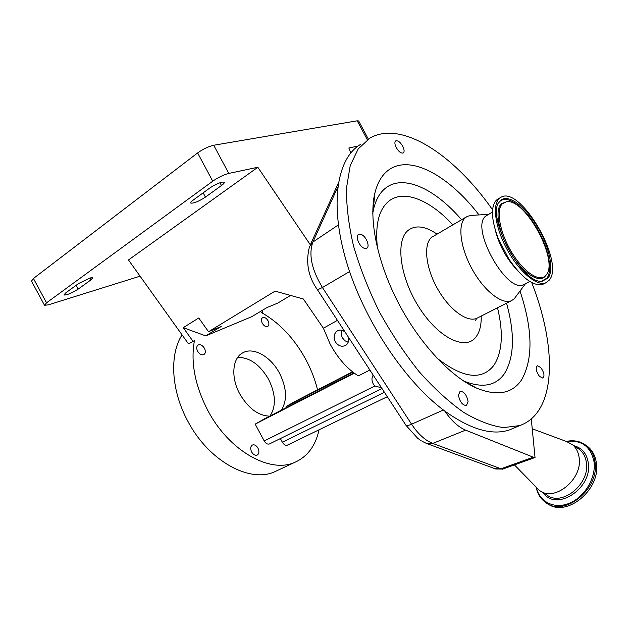 <?xml version="1.0" encoding="UTF-8"?>
<svg xmlns="http://www.w3.org/2000/svg" width="628" height="628" viewBox="0 0 628 628"><rect width="100%" height="100%" fill="white"/><g stroke="black" fill="none" stroke-linecap="round" stroke-linejoin="round"><path stroke-width="0.94" d="M342.095 330.352C341.083 332.816 341.2 335.321 342.456 337.872L344.89 340.729L348.179 342.252M345.149 332.173C342.613 329.959 340.046 329.504 337.464 330.815C334.01 333.35 333.24 336.946 335.148 341.601C338.139 345.957 341.663 347.213 345.738 345.376C348.462 343.375 349.199 340.407 347.959 336.482M369.868 370.018L358.337 375.905C347.433 369.076 338.068 358.533 330.234 344.277L323.396 328.216L337.432 320.359M358.101 146.041L348.838 147.996L350.84 152.832M367.325 139.769L357.238 120.804L213.732 145.249L228.78 173.414C223.662 174.765 218.309 177.363 212.735 181.194L46.535 302.814L44.533 305.294L48.403 304.831L140.075 276.171M188.526 343.916L194.437 340.596L188.526 343.916L128.481 259.961L257.825 167.268L228.78 173.414M257.825 167.268L310.295 244.771M212.735 181.194L197.624 152.942C203.15 149.009 208.52 146.442 213.732 145.249M197.624 152.942L33.433 278.479L46.535 302.814M44.439 305.13L31.518 281.124L33.433 278.479M357.238 120.804L358.761 121.141M222.092 182.096C218.065 183.195 213.873 185.229 209.524 188.212L193.408 199.94C191.257 201.533 190.41 202.593 190.849 203.111C193.84 203.425 198.707 201.423 205.458 197.098L221.472 185.511C223.78 183.816 224.698 182.685 224.235 182.12L222.092 182.096M89.969 277.953L78.453 283.62L65.618 292.962L63.93 295.027C67.015 295.089 71.757 293.127 78.162 289.131L90.966 279.876L92.779 277.678L89.969 277.953M261.735 312.705L262.779 312.077L261.531 312.595C279.609 322.878 294.406 338.586 305.93 359.718C311.135 369.476 315.005 379.516 317.548 389.823M194.437 340.596C190.504 362.152 194.947 385.411 207.758 410.374C228.953 450.983 270.126 473.779 294.76 462.357C307.5 456.674 315.601 445.809 319.055 429.78M182.065 334.881C169.262 354.545 171.083 390.538 187.851 421.231C208.692 461.164 249.795 483.301 274.719 471.754L277.914 470.254M268.038 320.782C266.327 318.043 264.521 316.975 262.614 317.595C261.146 318.679 261.036 320.578 262.292 323.271C263.995 326.011 265.801 327.078 267.693 326.466C269.176 325.375 269.286 323.483 268.038 320.782M204.445 348.312C202.554 345.314 200.473 344.199 198.213 344.976C196.462 346.24 196.266 348.336 197.608 351.272C199.508 354.263 201.58 355.377 203.833 354.616C205.591 353.344 205.796 351.24 204.445 348.312M257.982 448.133C256.342 445.456 254.505 444.42 252.472 445.009C250.446 446.335 250.164 448.659 251.632 451.972C253.265 454.641 255.094 455.677 257.119 455.104C259.16 453.769 259.442 451.446 257.982 448.133M270.04 415.979C276.273 406.214 275.786 393.991 268.564 379.304C260.008 364.672 249.732 357.356 237.722 357.363M269.695 416.16C258.226 415.712 248.248 408.286 239.747 393.866C230.531 377.192 232.431 357.575 243.122 352.63C253.838 346.789 271.084 356.932 279.57 373.322C286.855 388.135 287.428 400.429 281.281 410.202M192.945 341.224L183.266 327.667L198.754 317.972L208.512 331.725L275.064 291.133L303.355 298.983L323.396 328.216M208.512 331.725L221.197 326.481L205.725 335.886L183.266 327.667M290.544 295.435L277.757 303.096L266.924 307.579L251.844 316.638L205.725 335.886M262.143 310.452L262.779 312.077M381.471 387.774L374.83 385.992L373.087 383.645C371.556 380.505 371.595 377.664 373.205 375.12M354.302 373.205L255.18 424.128L264.388 418.884L353.862 372.875M269.6 443.87L269.404 443.965C267.497 444.506 265.77 443.509 264.207 440.958L255.18 424.128M287.522 445.064L287.334 445.158C285.52 445.668 283.848 444.679 282.341 442.19L280.386 438.556M352.481 371.815L295.262 401.308L286.839 406.104L286.337 407.596M352.85 372.098L286.839 406.104M337.699 187.207L312.917 242.016C308.434 254.403 311.606 269.569 322.431 287.514L411.575 424.214C416.647 431.883 422.165 437.543 428.131 441.186L432.723 443.423L500.956 468.778L533.305 457.2L465.607 430.141C458.346 427.103 451.391 420.729 444.718 411.002C470.733 429.568 492.423 435.832 509.787 429.795L514.261 427.896M360.825 144.267C337.071 157.769 329.08 203.417 346.444 261.711C363.714 319.919 405.044 381.848 444.718 411.002M492.564 209.815C454.758 155.501 401.708 119.626 369.853 138.144L358.203 148.907L350.228 165.611L346.515 187.937C346.271 205.364 348.603 224.683 353.509 245.893C359.899 267.764 368.534 289.775 379.422 311.92C391.393 333.578 404.62 353.478 419.104 371.619C433.948 388.261 448.777 401.834 463.59 412.337C478.018 420.862 491.355 425.949 503.601 427.597L519.733 425.58C528.219 422.534 534.915 416.874 539.821 408.6C555.827 381.738 550.976 331.639 531.704 282.569M539.476 376.384L542.906 378.142C544.837 375.96 544.115 372.42 540.747 367.529L537.293 365.747C535.37 367.93 536.092 371.478 539.476 376.384M458.456 395.193C459.775 401.818 462.436 405.256 466.423 405.515L468.08 401.535C466.737 394.926 464.076 391.503 460.089 391.268L458.456 395.193M361.108 234.409L358.659 234.385C354.914 235.877 359.31 246.773 364.287 248.28L366.65 248.288C370.402 246.788 366.077 236.002 361.108 234.409M403.184 147.164C400.719 142.485 398.254 140.382 395.789 140.853C394.596 141.755 394.596 143.694 395.805 146.669C398.285 151.356 400.75 153.468 403.2 153.004C404.408 152.094 404.408 150.147 403.184 147.164M479.031 214.933C449.499 176.499 411.395 154.496 389.446 169.434C382.562 174.058 377.718 181.861 374.932 192.843C368.495 218.756 377.232 262.355 398.474 303.104C419.724 343.838 451.053 377.083 476.817 388.23C497.415 396.456 512.362 393.623 521.664 379.72C533.282 358.973 532.732 329.402 520.015 291.023M471.204 215.412L467.365 216.346L465.238 217.79C457.404 224.604 460.363 248.162 472.382 269.6C484.306 291.102 502.117 304.902 511.365 300.741L514.23 298.81L516.13 296.251M492.438 212.052L485.609 216.189C469.909 227.901 507.102 294.414 523.728 284.57L524.639 284.099M500.194 197.702L496.403 200.128C490.562 206.8 491.222 219.737 498.404 238.946L508.978 259.231C522.323 278.369 533.667 286.713 542.992 284.241L544.084 283.691M549.327 280.057C564.91 262.292 520.902 185.888 501.246 197.098L499.244 198.472C491.928 205.018 495.461 228.663 507.628 250.462C519.701 272.332 537.183 286.651 545.913 282.757L549.327 280.057M548.087 278.039C554.446 269.679 549.005 245.517 536.799 225.633C524.694 205.646 507.864 193.51 500.516 200.544L500.359 200.693C484.117 212.947 521.837 285.285 542.317 281.156L548.087 278.039M502.431 203.668C495.743 209.752 499.7 232.258 511.38 251.765C522.967 271.367 538.777 282.27 545.269 276.03L546.219 274.993C559.155 260.714 525.275 198.063 506.537 201.753L502.431 203.668M502.282 469.249L535.032 457.506L533.305 457.2M531.272 418.931L535.032 457.506M514.45 464.932L539.13 490.115C553.747 502.8 582.965 479.494 579.118 457.577C578.372 452.144 576.198 447.874 572.579 444.773L566.589 441.547M547.49 503.625C566.197 518.178 601.302 489.424 596.325 462.695C595.344 456.046 592.628 450.802 588.185 446.948L585.838 445.213M373.22 211L372.781 211.432M76.114 285.324L78.162 289.131M89.937 277.961L90.966 279.876M203.174 192.827L205.458 197.098M219.981 182.724L221.472 185.511M374.83 385.992L264.207 440.958M384.422 392.288L282.341 442.19M443.384 410.005L411.575 424.214C408.106 425.713 406.175 425.98 405.79 425.007L317.564 289.94M422.126 441.311L426.53 443.439L432.723 443.423L465.607 430.141M461.549 219.729C435.879 189.632 404.746 174.349 386.597 187.332C380.458 191.658 376.164 198.754 373.691 208.614L372.773 213.206M463.605 380.984C482.053 388.41 495.61 386.032 504.3 373.856C514.332 357.544 515.078 333.986 506.537 303.198M452.788 224.816C430.518 200.513 404.62 189.334 389.478 200.654C378.896 208.747 374.9 224.659 377.483 248.382M436.907 358.062C462.679 378.197 481.605 380.701 493.702 365.575C502.353 352.387 503.625 333.115 497.525 307.775M436.915 234.032C425.203 226.072 415.634 224.824 408.216 230.303C395.153 240.359 399.816 277.49 419.253 307.665C438.517 338.013 465.403 350.879 475.781 337.22C479.619 332.314 481.433 325.257 481.205 316.072M466.251 216.998L431.53 237.376C423.256 244.386 425.651 267.677 437.433 288.582C449.106 309.549 467.083 322.721 476.754 318.333L477.955 317.721M495.139 229.526C498.954 244.763 506.16 258.147 516.742 269.663M541.626 281.179L546.972 278.126C553.284 269.844 547.914 245.925 535.825 226.229C523.831 206.447 507.157 194.452 499.872 201.423L499.158 202.2M506.537 201.753L501.325 203.794C494.55 209.94 498.53 232.682 510.329 252.393C522.041 272.191 538.031 283.189 544.594 276.87L545.551 275.818M349.592 271.563L322.431 287.514L317.493 289.83C308.144 276.681 305.491 262.269 309.518 246.592L312.917 242.016L338.359 224.91M503.177 468.983L494.864 468.676L427.472 443.792M541.595 491.63L546.525 494.676C561.181 507.361 590.257 484.29 586.34 462.459C585.571 457.058 583.381 452.804 579.754 449.695L572.579 444.773M543.236 492.642C555.874 512.252 592.879 488.372 588.263 462.695C586.725 453.542 581.96 447.89 573.976 445.739M536.406 487.564C539.57 502.172 554.665 509.661 569.808 503.075C584.982 496.677 596.27 477.319 594.01 461.651C590.673 446.382 581.536 439.679 566.605 441.555M536.116 487.218C537.45 493.616 540.512 498.616 545.3 502.219C563.661 517.959 600.038 489.055 594.967 461.768C593.994 455.119 591.286 449.868 586.842 446.013C581.041 441.327 574.165 439.796 566.228 441.413M338.099 330.501L337.464 330.815M368.314 139.094L358.643 120.921M294.76 462.357L274.719 471.754M243.122 352.63L241.898 353.336M381.965 388.536L269.404 443.965M387.303 396.708L287.334 445.158M421.184 440.746L417.644 438.265L406.026 425.36M463.652 381.015L476.817 388.23M372.773 213.756L374.932 192.843M476.793 318.317L475.31 320.657L476.754 318.333L511.365 300.741M488.427 214.352L470.757 215.443M499.087 202.31L500.359 200.693M545.826 275.472L545.269 276.03M542.992 284.241L545.913 282.757M523.728 284.57L529.773 281.462M525.479 283.668L514.23 298.81M432.127 236.623L432.841 236.387M509.787 429.795L519.733 425.58M338.272 183.227L310.483 244.465M495.712 468.998L502.973 469.053M588.185 446.948L586.842 446.013M532.23 428.775L568.63 442.3"/></g></svg>
